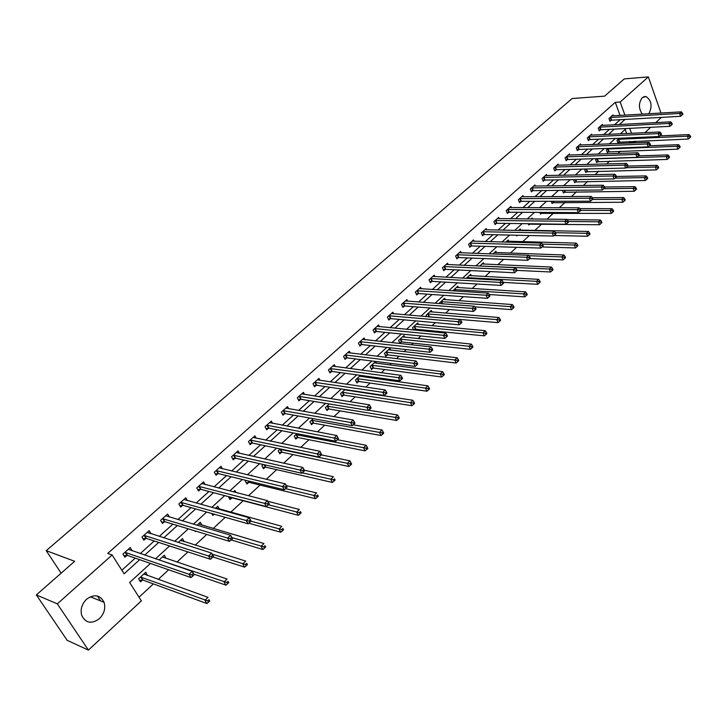 <?xml version="1.0" encoding="UTF-8"?>
<svg xmlns="http://www.w3.org/2000/svg" width="727" height="727" viewBox="0 0 727 727"><rect width="100%" height="100%" fill="white"/><g stroke="black" fill="none" stroke-linecap="round" stroke-linejoin="round"><path stroke-width="1.09" d="M86.577 599.23C94.328 593.795 100.162 594.831 104.079 602.338C105.724 608.326 104.17 613.779 99.399 618.677C91.493 624.311 85.577 623.184 81.669 615.287C80.224 609.317 81.869 603.964 86.577 599.23M642.295 114.148C638.488 108.45 638.497 102.925 642.323 97.582L646.012 96.518C651.556 100.435 652.51 106.178 648.875 113.757M661.388 117.383L655.745 122.627M650.729 127.289L644.931 132.677M635.771 141.202L634.716 142.183L634.38 141.265M629.082 143.092L629.855 142.383L634.716 142.183M139.03 597.212L153.397 583.899M158.268 579.392L168.637 569.777M176.943 562.08L187.902 551.929M195.245 545.114L206.768 534.445M213.193 528.484L225.243 517.315M230.795 512.181L243.136 500.739M248.516 495.75L260.066 485.054M266.273 479.302L276.669 469.66M283.675 463.172L292.972 454.557M300.742 447.359L308.966 439.735M317.472 431.856L324.669 425.186M333.884 416.644L340.091 410.891M349.987 401.722L355.23 396.86M365.781 387.091L370.107 383.084M375.041 378.503L376.104 377.522M381.284 372.724L384.719 369.543M389.654 364.972L391.317 363.427M396.497 358.629L399.068 356.239M404.003 351.668L406.257 349.578M411.427 344.789L413.181 343.162M418.107 338.6L420.924 335.992M426.095 331.194L427.04 330.322M431.965 325.751L435.328 322.643M445.587 313.128L449.477 309.529M458.982 300.724L463.372 296.652M472.15 288.519L477.03 284.003M485.1 276.524L490.443 271.562M497.831 264.719L503.629 259.339M510.354 253.114L516.597 247.334M522.677 241.691L529.338 235.521M534.799 230.459L541.86 223.925M546.986 219.172L553.601 213.038M559.299 207.758L565.17 202.324M571.413 196.535L576.547 191.774M583.327 185.494L587.761 181.386M595.04 174.634L598.794 171.163M606.572 163.957L609.662 161.094M617.923 153.442L620.358 151.171M150.471 563.443L129.642 582.481L141.365 600.884L88.421 650.102L57.315 603.855L112.131 554.983L124.117 573.803L139.675 559.69M57.315 603.855L36.35 594.922L67.175 640.333L88.421 650.102M36.35 594.922L74.663 561.299L46.219 550.666L61.132 573.167M46.219 550.666L572.149 98.518L604.619 96.155L624.284 78.898L648.348 76.898L660.979 113.049M629.855 142.383L629.518 141.465M626.638 133.541L625.147 129.442M619.15 138.266L616.959 140.284L617.95 142.974L619.031 141.974M608.135 148.363L606.373 149.98L607.381 152.688L608.481 151.67M596.958 158.613L595.631 159.831L596.658 162.548L597.776 161.512M585.598 169.028L584.726 169.827L585.771 172.553L586.907 171.508M574.057 179.605L573.648 179.978L574.712 182.713L575.866 181.659M562.434 190.356L563.489 193.037L564.661 191.955M551.193 201.288L552.084 203.515L553.274 202.424M544.041 207.722L543.387 207.722M539.788 212.402L540.506 214.165L541.715 213.056M532.555 219.018L532.146 218.018L531.083 219M528.22 223.716L528.738 224.979L529.965 223.852M520.777 230.195L520.25 228.932L518.569 230.477M516.479 235.23L516.788 235.966L517.56 235.257M508.709 241.319L508.155 240.019L505.838 242.136M496.441 252.623L495.869 251.278L492.897 254.005M483.982 264.11L483.382 262.729L479.729 266.073M471.314 275.787L470.687 274.361L466.334 278.35M458.446 287.665L457.783 286.193L452.794 290.855M445.351 299.733L444.67 298.215L439.562 302.895L439.899 303.641M432.047 312.019L431.32 310.447L426.131 315.209L426.813 316.672M418.516 324.506L417.752 322.888L412.473 327.723L413.536 329.976M414.426 330.067L415.253 329.304M404.748 337.219L403.958 335.538L398.587 340.463L399.968 343.353L401.413 342.026M390.753 350.141L389.917 348.406L384.447 353.422L385.855 356.321L387.337 354.967M376.513 363.3L375.632 361.501L370.07 366.599L371.506 369.516L373.006 368.135M360.501 375.368L355.43 380.021L356.902 382.947L358.429 381.539M361.428 375.505L362.019 376.695M345.052 389.536L340.536 393.67L342.035 396.615L343.589 395.179M347.024 389.836L347.279 390.335M329.304 403.967L325.369 407.574L326.896 410.528L328.477 409.065M313.264 418.67L309.929 421.733L311.492 424.686L313.101 423.205M296.925 433.655L294.208 436.145L295.798 439.108L297.443 437.599M280.258 448.932L278.196 450.822L279.822 453.802L281.494 452.267M263.274 464.498L261.884 465.78L263.537 468.77L265.246 467.197M252.133 475.912L251.687 475.122L251.097 475.658M245.953 480.374L245.263 481.01L246.953 484.009L248.689 482.419M236.011 492.524L234.876 490.534L233.431 491.861M228.342 496.577L230.059 499.549L231.822 497.922M219.345 509.009L217.736 506.237L215.401 508.382M211.721 513.489L212.829 515.379L214.147 514.171M201.997 525.167L200.27 522.25L197.008 525.239M194.863 530.828L195.272 531.519L195.736 531.092M184.267 541.642L182.468 538.58L178.242 542.451M166.038 558.391L164.311 555.219L159.086 560.008M147.454 575.484L145.791 572.204L138.566 578.819L140.502 581.873L142.447 580.082M620.058 115.466L615.287 102.343L107.732 553.429L112.131 554.983M121.845 570.241L135.231 558.136M140.275 553.574L154.224 540.97M159.286 536.39L172.835 524.14M177.906 519.551L191.074 507.646M196.163 503.048L208.967 491.47M214.065 486.863L226.515 475.603M231.622 470.987L243.718 460.046M248.834 455.42L260.602 444.788M265.728 440.153L277.169 429.802M282.294 425.168L293.426 415.108M298.561 410.464L309.384 400.677M314.518 396.033L325.051 386.51M330.194 381.866L340.436 372.606M345.579 367.953L355.539 358.947M360.683 354.294L370.379 345.525M375.523 340.881L384.956 332.348M390.099 327.695L399.277 319.398M404.421 314.746L413.354 306.667M418.498 302.023L427.194 294.162M432.329 289.519L440.789 281.867M445.924 277.223L454.157 269.781M459.282 265.146L467.307 257.894M472.432 253.26L480.229 246.208M485.345 241.582L492.942 234.712M498.059 230.086L505.456 223.398M510.563 218.782L517.76 212.275M522.858 207.668L529.865 201.334M534.954 196.726L541.779 190.556M546.868 185.958L553.511 179.951M558.581 175.361L565.052 169.518M570.113 164.938L576.411 159.249M581.473 154.669L587.598 149.135M592.65 144.564L598.612 139.166M603.655 134.613L609.462 129.361M614.497 124.817L620.149 119.701M613.397 115.857L613.043 114.884L608.953 118.546L609.962 121.282L611.062 120.291M602.747 125.435L602.374 124.435L598.23 128.152L599.257 130.896L600.375 129.897M591.942 135.158L591.551 134.141L587.343 137.912L588.388 140.665L589.524 139.648M580.964 145.036L580.564 143.991L576.293 147.817L577.347 150.589L578.501 149.553M569.814 155.069L569.405 153.988L565.061 157.877L566.142 160.658L567.314 159.604M558.5 165.247L558.072 164.148L553.665 168.101L554.765 170.89L555.955 169.818M547.004 175.598L546.559 174.462L542.078 178.478L543.205 181.277L544.414 180.196M535.336 186.103L534.863 184.949L530.319 189.02L531.455 191.837L532.682 190.728M523.476 196.79L522.986 195.59L518.36 199.734L519.523 202.56L520.768 201.443M511.426 207.64L510.908 206.404L506.219 210.612L507.401 213.456L508.673 212.32M499.176 218.663L498.649 217.4L493.878 221.68L495.078 224.525L496.368 223.371M486.736 229.877L486.181 228.578L481.329 232.922L482.564 235.784L483.873 234.603M474.086 241.273L473.504 239.928L468.579 244.345L469.833 247.225L471.16 246.026M461.236 252.86L460.627 251.478L455.611 255.968L456.892 258.848L458.246 257.64M448.168 264.637L447.532 263.21L442.434 267.781L443.734 270.68L445.106 269.444M434.873 276.623L434.21 275.151L429.03 279.795L430.357 282.703L431.756 281.449M421.369 288.81L420.669 287.283L415.39 292.009L416.744 294.935L418.17 293.653M407.62 301.205L406.884 299.633L401.522 304.44L402.903 307.376L404.348 306.076M393.643 313.819L392.871 312.192L387.418 317.081L388.818 320.025L390.299 318.708M379.421 326.659L378.613 324.978L373.06 329.949L374.496 332.911L375.995 331.557M364.954 339.727L364.1 337.982L358.447 343.044L359.91 346.016L361.437 344.643M350.232 353.031L349.323 351.223L343.58 356.375L345.071 359.356L346.625 357.957M335.247 366.572L334.293 364.69L328.44 369.943L329.958 372.933L331.539 371.515M319.989 380.366L318.98 378.413L313.019 383.756L314.582 386.755L316.19 385.31M304.468 394.416L303.395 392.38L297.325 397.823L298.915 400.831L300.551 399.359M288.655 408.728L287.519 406.611L281.34 412.145L282.957 415.172L284.63 413.672M272.552 423.314L271.353 421.097L265.055 426.74L266.709 429.775L268.408 428.248M256.158 438.181L254.877 435.864L248.461 441.616L250.152 444.66L251.887 443.097M239.465 453.339L238.092 450.904L231.549 456.765L233.285 459.818L235.048 458.237M222.444 468.788L220.99 466.234L214.32 472.214L216.083 475.276L217.882 473.659M205.114 484.546L203.551 481.865L196.753 487.953L198.562 491.034L200.388 489.38M187.457 500.621L185.776 497.795L178.842 504.002L180.687 507.092L182.559 505.41M169.455 517.033L167.646 514.044L160.576 520.378L162.466 523.467L164.375 521.759M151.025 533.754L149.153 530.61L141.947 537.071L143.873 540.179L145.818 538.425M132.087 550.775L130.297 547.513L122.945 554.101L124.917 557.218L126.898 555.437M615.287 102.343L620.176 102.016L648.348 76.898M624.938 115.175L620.176 102.016M144.728 555.101L158.704 542.424M163.775 537.826L177.352 525.512M182.432 520.895L195.627 508.936M200.725 504.311L213.547 492.679M218.654 488.044L231.122 476.739M236.239 472.096L248.352 461.1M253.478 456.456L265.264 445.769M270.389 441.107L281.849 430.72M286.983 426.058L298.134 415.953M303.268 411.291L314.109 401.458M319.253 396.797L329.794 387.227M334.938 382.566L345.189 373.26M350.341 368.589L360.319 359.547M365.463 354.876L375.168 346.07M380.321 341.399L389.763 332.83M394.906 328.168L404.094 319.835M409.237 315.164L418.179 307.058M423.323 302.387L432.029 294.499M437.163 289.837L445.633 282.149M450.767 277.496L459.01 270.017M464.135 265.364L472.159 258.085M477.285 253.441L485.091 246.353M490.216 241.709L497.813 234.821M502.93 230.177L510.327 223.471M515.434 218.836L522.631 212.302M527.729 207.677L534.745 201.324M539.834 196.699L546.659 190.51M551.748 185.903L558.391 179.869M563.461 175.271L569.932 169.4M574.993 164.802L581.291 159.095M586.353 154.506L592.478 148.944M597.53 144.364L603.492 138.957M608.535 134.386L614.342 129.115M619.368 124.553L625.02 119.428M626.147 128.525L620.34 133.832M615.306 138.439L609.335 143.891M604.291 148.508L598.167 154.106M593.105 158.731L586.816 164.484M581.745 169.118L575.275 175.034M570.204 179.678L563.561 185.749M558.472 190.401L551.648 196.635M546.55 201.297L539.543 207.704M534.436 212.375L527.229 218.963M522.122 223.634L514.716 230.404M509.6 235.085L501.993 242.036M496.868 246.717L489.053 253.868M483.928 258.558L475.894 265.9M470.76 270.598L462.508 278.141M457.365 282.839L448.886 290.6M443.734 295.298L435.028 303.268M429.875 307.975L420.915 316.172M415.762 320.88L406.557 329.295M401.395 334.011L391.935 342.662M386.782 347.379L377.049 356.275M371.888 360.992L361.892 370.134M356.73 374.85L346.452 384.256M341.29 388.972L330.721 398.632M325.569 403.349L314.7 413.29M309.538 417.998L298.361 428.221M293.208 432.928L281.712 443.443M276.569 448.15L264.746 458.964M259.603 463.662L247.434 474.786M242.3 479.475L229.787 490.916M224.661 495.605L211.784 507.382M206.668 512.062L193.418 524.176M188.311 528.838L174.68 541.306M169.582 545.968L155.551 558.799M631.499 133.314L629.709 128.343M180.741 540.479L184.294 541.606M162.539 557.036L166.183 558.263M147.445 532.555L151.071 533.709M144.019 573.921L147.699 575.248M128.588 549.367L132.25 550.621M97.336 595.976L100.571 600.92M610.653 117.447L611.661 120.182L680.599 116.302L679.618 113.439L610.062 117.556M681.808 113.739L682.199 114.884L682.88 114.248L682.489 113.103L681.808 113.739L679.618 113.439L681.317 111.849L611.943 115.866M611.661 120.182L609.717 120.609M680.599 116.302L682.199 114.884M682.489 113.103L681.317 111.849M617.696 142.283L688.387 139.021L687.424 136.203L689.096 134.595L659.862 135.885M618.041 139.284L687.424 136.203L689.596 136.503L689.987 137.63L690.65 136.985L690.268 135.858L689.596 136.503M689.096 134.595L690.268 135.858M689.987 137.63L688.387 139.021M599.948 127.043L600.975 129.788L669.958 126.325L668.958 123.445L599.357 127.152M671.166 123.754L671.566 124.908L672.257 124.262L671.857 123.108L671.166 123.754L668.958 123.445L670.685 121.836L601.265 125.435M600.975 129.788L599.003 130.224M669.958 126.325L671.566 124.908M671.857 123.108L670.685 121.836M589.079 136.785L590.124 139.548L659.153 136.512L658.135 133.623L588.479 136.894M660.352 133.932L660.761 135.086L661.461 134.431L661.052 133.277L660.352 133.932L658.135 133.623L659.88 131.978L590.424 135.158M590.124 139.548L588.125 139.975M659.153 136.512L660.761 135.086M661.052 133.277L659.88 131.978M607.118 151.988L677.891 149.144L676.91 146.309L678.609 144.682L649.375 145.791M607.481 148.971L676.91 146.309L679.1 146.618L679.491 147.754L680.172 147.099L679.772 145.963L679.1 146.618M678.609 144.682L679.772 145.963M679.491 147.754L677.891 149.144M596.385 161.83L667.232 159.431L666.232 156.587L667.949 154.924L638.724 155.86M596.749 158.804L666.232 156.587L668.431 156.896L668.831 158.041L669.522 157.377L669.122 156.232L668.431 156.896M667.949 154.924L669.122 156.232M668.831 158.041L667.232 159.431M578.047 146.681L579.101 149.453L648.166 146.863L647.13 143.955L577.447 146.781M649.365 144.273L649.784 145.436L650.492 144.764L650.074 143.61L649.365 144.273L647.13 143.955L648.902 142.292L579.41 145.018M579.101 149.453L577.084 149.88M648.166 146.863L649.784 145.436M650.074 143.61L648.902 142.292M566.842 156.723L567.914 159.504L637.006 157.377L635.943 154.46L566.233 156.832M638.197 154.787L638.624 155.951L639.342 155.269L638.924 154.106L638.197 154.787L635.943 154.46L637.752 152.77L568.232 155.042M567.914 159.504L565.87 159.94M637.006 157.377L638.624 155.951M638.924 154.106L637.752 152.77M555.455 166.928L556.555 169.718L625.665 168.064L624.584 165.138L554.855 167.028M626.847 165.465L627.283 166.637L628.01 165.947L627.583 164.775L626.847 165.465L624.584 165.138L626.42 163.421L556.882 165.211M556.555 169.718L554.474 170.154M625.665 168.064L627.283 166.637M627.583 164.775L626.42 163.421M585.489 171.826L656.399 169.882L655.381 167.019L657.135 165.338L627.874 166.074M626.047 167.728L655.381 167.019L657.599 167.337L658.008 168.482L658.707 167.81L658.298 166.665L657.599 167.337M657.135 165.338L658.298 166.665M658.008 168.482L656.399 169.882M574.421 181.977L645.394 180.496L644.358 177.624L646.139 175.916L616.378 176.461M615.033 178.133L644.358 177.624L646.594 177.951L647.003 179.096L647.721 178.415L647.303 177.261L646.594 177.951M646.139 175.916L647.303 177.261M647.003 179.096L645.394 180.496M563.189 192.282L634.217 191.283L633.153 188.402L634.962 186.666L604.482 187.012M603.846 188.702L633.153 188.402L635.407 188.729L635.825 189.883L636.552 189.184L636.125 188.039L635.407 188.729M634.962 186.666L636.125 188.039M635.825 189.883L634.217 191.283M551.775 202.751L622.848 202.251L621.767 199.352L623.602 197.59L592.323 197.726M592.46 199.443L621.767 199.352L624.03 199.689L624.466 200.843L625.202 200.134L624.766 198.98L624.03 199.689M623.602 197.59L624.766 198.98M624.466 200.843L622.848 202.251M540.188 213.375L611.298 213.393L610.189 210.485L612.061 208.694L579.792 208.594M580.746 210.367L610.189 210.485L612.479 210.83L612.916 211.993L613.661 211.266L613.224 210.103L612.479 210.83M612.061 208.694L613.224 210.103M612.916 211.993L611.298 213.393M528.411 224.18L599.548 224.725L598.43 221.808L600.329 219.981L567.042 219.627M568.232 221.444L598.43 221.808L600.729 222.153L601.174 223.316L601.929 222.589L601.483 221.417L600.729 222.153M600.329 219.981L601.483 221.417M601.174 223.316L599.548 224.725M554.128 235.512L587.607 236.248L586.462 233.312L588.397 231.459L519.005 230.068M555.492 232.695L586.462 233.312L588.779 233.667L589.233 234.839L590.006 234.094L589.552 232.922L588.779 233.667M588.397 231.459L589.552 232.922M589.233 234.839L587.607 236.248M542.024 246.953L575.466 247.962L574.294 245.017L576.257 243.127L506.892 241.173M542.324 244.118L574.294 245.017L576.629 245.372L577.093 246.553L577.883 245.79L577.411 244.617L576.629 245.372M576.257 243.127L577.411 244.617M577.093 246.553L575.466 247.962M529.71 258.585L563.116 259.875L561.926 256.922L563.925 254.995L494.587 252.46M528.911 255.713L561.926 256.922L564.27 257.276L564.752 258.467L565.542 257.694L565.07 256.513L564.27 257.276M563.925 254.995L565.07 256.513M564.752 258.467L563.116 259.875M517.024 270.399L550.557 271.989L549.339 269.026L551.366 267.073L482.074 263.928M479.838 265.973L549.339 269.026L551.702 269.39L552.193 270.58L553.002 269.799L552.52 268.608L551.702 269.39M551.366 267.073L552.52 268.608M552.193 270.58L550.557 271.989M503.302 282.376L537.771 284.321L536.535 281.34L538.598 279.35L469.36 275.578M467.088 277.669L536.535 281.34L538.916 281.712L539.416 282.912L540.243 282.112L539.743 280.922L538.916 281.712M538.598 279.35L539.743 280.922M539.416 282.912L537.771 284.321M489.244 294.526L524.776 296.861L523.504 293.872L525.612 291.854L456.438 287.429M454.121 289.546L523.504 293.872L525.903 294.253L526.412 295.453L527.257 294.644L526.748 293.444L525.903 294.253M525.612 291.854L526.748 293.444M526.412 295.453L524.776 296.861M474.804 306.849L511.535 309.629L510.245 306.63L512.39 304.568L443.288 299.479M440.944 301.632L510.245 306.63L512.662 307.012L513.18 308.212L514.034 307.394L513.526 306.185L512.662 307.012M512.39 304.568L513.526 306.185M513.18 308.212L511.535 309.629M428.63 316.836L498.068 322.624L496.75 319.607L498.931 317.508L429.93 311.729M427.54 313.919L496.75 319.607L499.195 319.998L499.713 321.207L500.585 320.371L500.058 319.162L499.195 319.998M498.931 317.508L500.058 319.162M499.713 321.207L498.068 322.624M413.372 329.631L415.871 329.24L484.364 335.847L483.019 332.821L485.236 330.685L416.335 324.187M413.899 326.414L483.019 332.821L485.472 333.22L486.009 334.429L486.899 333.575L486.363 332.366L485.472 333.22M485.236 330.685L486.363 332.366M486.009 334.429L484.364 335.847M399.486 342.353L402.031 341.972L470.405 349.314L469.033 346.279L471.287 344.107L402.513 336.865M400.032 339.127L469.033 346.279L471.505 346.679L472.05 347.897L472.959 347.024L472.405 345.807L471.505 346.679M471.287 344.107L472.405 345.807M472.05 347.897L470.405 349.314M385.365 355.303L387.954 354.912L456.192 363.027L454.784 359.974L457.092 357.766L388.445 349.76M385.928 352.068L454.784 359.974L457.283 360.383L457.846 361.61L458.764 360.719L458.201 359.502L457.283 360.383M457.092 357.766L458.201 359.502M457.846 361.61L456.192 363.027M370.988 368.471L373.623 368.089L441.716 376.986L440.28 373.923L442.625 371.67L374.132 362.873M371.57 365.227L440.28 373.923L442.798 374.35L443.37 375.577L444.306 374.669L443.734 373.442L442.798 374.35M442.625 371.67L443.734 373.442M443.37 375.577L441.716 376.986M356.357 381.875L359.047 381.493L426.976 391.217L425.504 388.136L427.894 385.846L359.565 376.222M356.966 378.613L425.504 388.136L428.039 388.563L428.63 389.799L429.575 388.881L428.994 387.645L428.039 388.563M427.894 385.846L428.994 387.645M428.63 389.799L426.976 391.217M543.896 177.297L545.014 180.096L614.133 178.933L613.034 175.989L543.287 177.388M615.315 176.325L615.751 177.497L616.496 176.797L616.06 175.625L615.315 176.325L613.034 175.989L614.897 174.244L545.35 175.543M545.014 180.096L542.905 180.532M614.133 178.933L615.751 177.497M616.06 175.625L614.897 174.244M532.155 187.82L533.291 190.638L602.41 189.974L601.284 187.021L531.546 187.92M603.583 187.357L604.037 188.547L604.791 187.83L604.346 186.648L603.583 187.357L601.284 187.021L603.183 185.24L533.636 186.039M533.291 190.638L531.146 191.074M602.41 189.974L604.037 188.547M604.346 186.648L603.183 185.24M520.223 198.516L521.377 201.343L590.488 201.206L589.343 198.244L519.614 198.607M591.66 198.58L592.114 199.771L592.887 199.044L592.432 197.862L591.66 198.58L589.343 198.244L591.269 196.435L521.741 196.708M521.377 201.343L519.205 201.779M590.488 201.206L592.114 199.771M592.432 197.862L591.269 196.435M508.1 209.385L509.282 212.229L578.365 212.629L577.202 209.649L507.491 209.476M579.537 209.994L580.001 211.194L580.782 210.448L580.319 209.258L579.537 209.994L577.202 209.649L579.165 207.804L509.645 207.54M509.282 212.229L507.073 212.657M578.365 212.629L580.001 211.194M580.319 209.258L579.165 207.804M495.778 220.435L496.977 223.28L566.042 224.243L564.852 221.253L495.169 220.517M567.205 221.608L567.678 222.798L568.478 222.053L567.996 220.854L567.205 221.608L564.852 221.253L566.851 219.381L497.359 218.554M496.977 223.28L494.742 223.716M566.042 224.243L567.678 222.798M567.996 220.854L566.851 219.381M483.255 231.659L484.482 234.521L553.501 236.057L552.293 233.049L482.646 231.74M554.656 233.412L555.146 234.612L555.955 233.849L555.464 232.649L554.656 233.412L552.293 233.049L554.319 231.15L484.873 229.741M484.482 234.521L482.201 234.957M553.501 236.057L555.146 234.612M555.464 232.649L554.319 231.15M470.523 243.072L471.778 245.944L540.752 248.08L539.507 245.054L469.915 243.154M541.897 245.426L542.387 246.635L543.214 245.853L542.724 244.645L541.897 245.426L539.507 245.054L541.579 243.118L472.177 241.119M471.778 245.944L469.46 246.371M540.752 248.08L542.387 246.635M542.724 244.645L541.579 243.118M457.583 254.668L458.855 257.558L527.775 260.302L526.512 257.276L456.974 254.75M528.911 257.649L529.41 258.857L530.256 258.067L529.747 256.858L528.911 257.649L526.512 257.276L528.611 255.304L459.273 252.687M458.855 257.558L456.511 257.985M527.775 260.302L529.41 258.857M529.747 256.858L528.611 255.304M444.424 266.464L445.724 269.363L514.562 272.752L513.271 269.708L443.815 266.545M515.697 270.08L516.206 271.298L517.061 270.499L516.552 269.281L515.697 270.08L513.271 269.708L515.407 267.7L446.16 264.437M445.724 269.363L443.334 269.79M514.562 272.752L516.206 271.298M516.552 269.281L515.407 267.7M431.047 278.459L432.365 281.376L501.121 285.42L499.803 282.358L430.429 278.541M502.248 282.739L502.766 283.966L503.638 283.148L503.111 281.922L502.248 282.739L499.803 282.358L501.984 280.313L432.819 276.396M432.365 281.376L429.939 281.794M501.121 285.42L502.766 283.966M503.111 281.922L501.984 280.313M417.434 290.664L418.788 293.581L487.435 298.306L486.09 295.235L416.816 290.736M488.553 295.625L489.089 296.861L489.971 296.025L489.435 294.798L488.553 295.625L486.09 295.235L488.308 293.163L419.243 288.555M418.788 293.581L416.317 294.008M487.435 298.306L489.089 296.861M489.435 294.798L488.308 293.163M403.594 303.077L404.966 306.003L473.504 311.438L472.132 308.357L402.976 303.141M474.613 308.748L475.158 309.984L476.058 309.139L475.513 307.903L474.613 308.748L472.132 308.357L474.386 306.24L405.448 300.923M404.966 306.003L402.458 306.43M473.504 311.438L475.158 309.984M475.513 307.903L474.386 306.24M389.508 315.7L390.908 318.644L459.319 324.805L457.919 321.707L388.89 315.763M460.418 322.106L460.973 323.351L461.89 322.488L461.336 321.243L460.418 322.106L457.919 321.707L460.218 319.553L391.399 313.51M390.908 318.644L388.363 319.062M459.319 324.805L460.973 323.351M461.336 321.243L460.218 319.553M375.177 328.549L376.613 331.503L444.869 338.418L443.443 335.311L374.559 328.604M445.96 335.72L446.532 336.964L447.459 336.083L446.896 334.838L445.96 335.72L443.443 335.311L445.778 333.111L377.113 326.314M376.613 331.503L374.014 331.912M444.869 338.418L446.532 336.964M446.896 334.838L445.778 333.111M360.592 341.617L362.055 344.589L430.157 352.286L428.694 349.16L359.974 341.672M431.229 349.578L431.811 350.832L432.765 349.932L432.183 348.687L431.229 349.578L428.694 349.16L431.075 346.924L362.573 339.345M362.055 344.589L359.411 344.998M430.157 352.286L431.811 350.832M432.183 348.687L431.075 346.924M345.752 354.93L347.242 357.902L415.162 366.408L413.672 363.273L345.134 354.976M416.226 363.7L416.825 364.954L417.789 364.045L417.198 362.791L416.226 363.7L413.672 363.273L416.098 361.001L347.779 352.604M347.242 357.902L344.543 358.311M415.162 366.408L416.825 364.954M417.198 362.791L416.098 361.001M330.64 368.471L332.166 371.461L399.886 380.803L398.36 377.658L330.022 368.525M400.931 378.095L401.54 379.349L402.531 378.422L401.922 377.159L400.931 378.095L398.36 377.658L400.831 375.332L332.721 366.108M332.166 371.461L329.413 371.86M399.886 380.803L401.54 379.349M401.922 377.159L400.831 375.332M315.254 382.266L316.808 385.265L384.319 395.479L382.756 392.316L314.637 382.311M385.355 392.762L385.973 394.025L386.982 393.071L386.364 391.808L385.355 392.762L382.756 392.316L385.274 389.954L317.381 379.848M316.808 385.265L314.009 385.664M384.319 395.479L385.973 394.025M386.364 391.808L385.274 389.954M299.588 396.306L301.178 399.323L368.444 410.428L366.853 407.256L298.97 396.351M369.47 407.711L370.107 408.983L371.133 408.011L370.497 406.738L369.47 407.711L366.853 407.256L369.425 404.848L301.76 393.843M301.178 399.323L298.324 399.714M368.444 410.428L370.107 408.983M370.497 406.738L369.425 404.848M283.63 410.619L285.248 413.636L352.259 425.677L350.632 422.496L283.012 410.646M353.277 422.95L353.922 424.223L354.967 423.241L354.322 421.969L353.277 422.95L350.632 422.496L353.258 420.033L285.856 408.101M285.248 413.636L282.34 414.017M352.259 425.677L353.922 424.223M354.322 421.969L353.258 420.033M341.472 395.506L344.207 395.143L411.955 405.702L410.455 402.622L412.891 400.277L344.743 389.817M342.09 392.244L410.455 402.622L413.009 403.058L413.608 404.294L414.581 403.349L413.981 402.122L413.009 403.058M412.891 400.277L413.981 402.122M413.608 404.294L411.955 405.702M326.314 409.392L329.104 409.037L396.642 420.47L395.115 417.371L397.596 414.99L368.68 410.219M326.959 406.12L397.687 417.816L398.305 419.061L399.287 418.098L398.678 416.862L397.687 417.816M397.596 414.99L398.678 416.862M398.305 419.061L396.642 420.47M310.883 423.532L313.719 423.178L381.048 435.518L379.485 432.411L382.011 429.984L353.231 424.832M311.547 420.251L382.075 432.865L382.702 434.11L383.711 433.138L383.084 431.893L382.075 432.865M382.011 429.984L383.084 431.893M382.702 434.11L381.048 435.518M295.162 437.927L298.061 437.581L365.145 450.858L363.545 447.741L366.126 445.26L337.473 439.726M295.853 434.637L366.163 448.195L366.799 449.45L367.826 448.459L367.19 447.205L366.163 448.195M366.126 445.26L367.19 447.205M366.799 449.45L365.145 450.858M267.382 425.186L269.035 428.221L335.765 441.225L334.102 438.027L266.754 425.213M336.755 438.499L337.419 439.771L338.491 438.772L337.828 437.49L336.755 438.499L334.102 438.027L336.774 435.518L269.662 422.614M269.035 428.221L266.064 428.594M335.765 441.225L337.419 439.771M337.828 437.49L336.774 435.518M250.824 440.035L252.505 443.079L318.935 457.083L317.236 453.875L250.197 440.053M319.916 454.348L317.236 453.875L319.953 451.313L321.679 454.611L320.998 453.321L319.916 454.348L320.589 455.638L321.679 454.611M253.15 437.409L319.953 451.313L320.998 453.321M252.505 443.079L249.479 443.443M318.935 457.083L320.589 455.638M233.949 455.157L235.666 458.219L301.769 473.259L300.024 470.042L233.322 455.184M302.732 470.523L300.024 470.042L302.805 467.425L304.54 470.642L303.841 469.478L302.732 470.523L303.423 471.814L304.531 470.769M236.339 452.485L302.805 467.425L303.841 469.478M235.666 458.219L232.576 458.573M301.769 473.259L303.423 471.814M216.746 470.578L218.509 473.641L284.248 489.762L282.467 486.536L216.128 470.596M285.193 487.026L282.467 486.536L285.302 483.864L287.083 487.09L286.329 485.954L285.193 487.026L285.911 488.317L287.038 487.254M219.19 467.843L285.302 483.864L286.329 485.954M218.509 473.641L215.346 473.986M284.248 489.762L285.911 488.317M199.216 486.299L201.015 489.371L266.373 506.601L264.555 503.366L198.589 486.308M267.3 503.866L264.555 503.366L267.445 500.639L269.263 503.884L268.463 502.775L267.3 503.866L268.027 505.165L269.19 504.075M201.724 483.5L267.445 500.639L268.463 502.775M201.015 489.371L197.78 489.707M266.373 506.601L268.027 505.165M180.923 502.302L182.759 505.383L181.323 502.312L183.177 505.41L248.125 523.794L246.262 520.541L180.714 502.321M249.034 521.059L246.262 520.541L249.216 517.769L251.079 521.023L250.215 519.95L249.034 521.059L249.779 522.359L250.96 521.25M183.913 499.467L249.216 517.769L250.215 519.95M182.759 505.383L179.869 505.728M248.125 523.794L249.779 522.359M163.112 518.66L164.993 521.759L229.496 541.351L227.587 538.089L162.494 518.66M230.386 538.607L227.587 538.089L230.604 535.254L232.513 538.516L231.595 537.471L230.386 538.607L231.15 539.916L232.358 538.78M165.747 515.743L230.604 535.254L231.595 537.471M164.993 521.759L161.612 522.068M229.496 541.351L231.15 539.916L262.883 549.512L261.057 546.331L263.956 543.532L198.444 523.931M144.519 535.326L146.445 538.434L210.476 559.272L208.522 556.001L143.901 535.317M211.339 556.537L208.522 556.001L211.602 553.102L213.556 556.373L212.575 555.373L211.339 556.537L212.12 557.845L213.356 556.682M147.218 532.346L211.602 553.102L212.575 555.373M146.445 538.434L142.974 538.725M210.476 559.272L212.12 557.845M279.15 452.585L282.112 452.249L348.933 466.498L347.297 463.372L349.923 460.845L321.379 454.893M279.868 449.286L349.941 463.835L350.587 465.089L351.641 464.08L350.987 462.826L349.941 463.835M349.923 460.845L350.987 462.826M350.587 465.089L348.933 466.498M262.847 467.516L265.864 467.188L332.403 482.446L330.73 479.302L333.411 476.73L304.295 470.196M302.25 472.832L333.393 479.784L334.057 481.038L335.129 480.011L334.465 478.748L333.393 479.784M334.465 478.748L335.129 480.011M334.057 481.038L332.403 482.446M246.226 482.728L249.306 482.41L315.545 498.713L313.837 495.56L316.563 492.933L286.274 485.627M285.52 488.653L316.518 496.05L317.199 497.304L318.29 496.259L317.608 494.996L316.518 496.05M317.608 494.996L318.29 496.259M317.199 497.304L315.545 498.713M229.296 498.222L232.44 497.913L298.343 515.307L296.598 512.144L299.379 509.463L267.809 501.294M268.445 504.774L299.297 512.635L299.997 513.907L301.105 512.826L300.415 511.563L299.297 512.635M300.415 511.563L301.105 512.826M299.997 513.907L298.343 515.307M248.816 523.204L280.795 532.237L279.004 529.056L281.849 526.33L215.946 507.891M212.03 514.016L213.147 513.889M250.979 521.214L281.731 529.565L282.449 530.837L283.585 529.738L282.867 528.474L281.731 529.565M282.867 528.474L283.585 529.738M282.449 530.837L280.795 532.237M231.986 537.616L263.801 546.84L264.537 548.122L265.691 547.004L264.964 545.723L263.801 546.84M264.964 545.723L265.691 547.004M264.537 548.122L262.883 549.512M213.056 556.973L244.608 567.151L242.736 563.952L245.699 561.108L180.596 540.288M212.248 554.192L245.508 564.479L246.253 565.76L247.434 564.615L246.689 563.334L245.508 564.479M246.689 563.334L247.434 564.615M246.253 565.76L244.608 567.151M193.882 574.112L225.943 585.153L224.025 581.945L227.051 579.037L162.403 556.973M159.14 559.954L226.824 582.481L227.587 583.772L228.796 582.6L228.033 581.318L226.824 582.481M228.033 581.318L228.796 582.6M227.587 583.772L225.943 585.153M128.752 549.63L128.452 549.158M125.553 552.329L127.516 555.446L191.047 577.583L189.038 574.303L124.935 552.32M191.892 574.848L189.038 574.303L192.192 571.34L194.191 574.621L193.146 573.658L191.892 574.848L192.691 576.157L193.945 574.975M128.315 549.285L192.192 571.34L193.146 573.658M127.516 555.446L123.972 555.728M191.047 577.583L192.691 576.157M143.982 573.857L144.282 574.339M139.529 580.337L143.065 580.11L206.886 603.537L204.923 600.32L208.013 597.358L143.846 573.985M140.52 577.029L207.74 600.875L208.522 602.156L209.758 600.965L208.976 599.684L207.74 600.875M208.976 599.684L209.758 600.965M208.522 602.156L206.886 603.537M610.244 117.51L611.253 120.246M619.213 141.929L618.223 139.239M619.622 141.874L618.641 139.175M599.539 127.107L600.557 129.851M588.67 136.849L589.706 139.602M608.672 151.634L607.663 148.926M609.081 151.57L608.072 148.871M597.957 161.476L596.931 158.759M598.376 161.421L597.349 158.704M577.629 146.736L578.692 149.508M566.424 156.787L567.496 159.567M555.037 166.983L556.137 169.782M587.089 171.472L586.153 169.009M587.507 171.418L586.58 169M576.048 181.614L575.266 179.587M576.466 181.559L575.702 179.578M564.843 191.919L564.225 190.347M565.261 191.864L564.661 190.338M553.465 202.388L553.02 201.279M553.874 202.333L553.456 201.279M541.897 213.011L541.66 212.411M542.315 212.966L542.097 212.42M467.625 278.423L467.279 277.632M468.079 278.45L467.697 277.596M454.975 290.991L454.311 289.51M455.429 291.018L454.738 289.482M442.134 303.804L441.135 301.596M442.589 303.841L441.553 301.569M429.057 316.754L427.73 313.882M429.475 316.727L428.148 313.855M415.453 329.267L414.099 326.387M415.871 329.24L414.517 326.359M401.604 341.99L400.232 339.1M402.031 341.972L400.65 339.073M387.527 354.93L386.119 352.032M387.954 354.912L386.546 352.013M373.205 368.107L371.77 365.19M373.623 368.089L372.188 365.172M358.62 381.511L357.157 378.585M359.047 381.493L357.584 378.567M543.478 177.352L544.596 180.151M531.737 187.875L532.873 190.692M519.805 198.571L520.959 201.397M507.673 209.44L508.855 212.275M495.36 220.481L496.559 223.334M482.828 231.704L484.055 234.567M470.105 243.118L471.35 245.99M457.165 254.714L458.437 257.594M444.006 266.509L445.306 269.399M430.62 278.496L431.947 281.404M417.016 290.7L418.361 293.617M403.167 303.104L404.548 306.04M389.081 315.727L390.49 318.671M374.75 328.568L376.186 331.53M360.174 341.645L361.628 344.607M345.325 354.949L346.815 357.92M330.222 368.489L331.739 371.479M314.836 382.275L316.381 385.274M299.17 396.315L300.751 399.332M283.212 410.619L284.83 413.645M343.78 395.152L342.29 392.216M344.207 395.143L342.708 392.207M328.677 409.037L327.15 406.093M329.104 409.037L327.577 406.084M313.301 423.178L311.738 420.224M313.719 423.178L312.165 420.215M297.634 437.572L296.053 434.61M298.061 437.581L296.471 434.61M266.954 425.186L268.608 428.221M250.397 440.026L252.087 443.07M233.521 455.157L235.248 458.21M216.328 470.569L218.082 473.631M198.789 486.281L200.588 489.353M162.694 518.633L164.575 521.732M144.1 535.299L146.018 538.407M281.685 452.239L280.068 449.259M282.112 452.249L280.486 449.268M265.437 467.179L264.055 464.68M265.864 467.188L264.537 464.78M248.888 482.392L248.034 480.883M249.306 482.41L248.516 481.001M125.135 552.302L127.098 555.419M142.646 580.064L140.72 577.011M143.065 580.11L141.138 577.047M104.079 602.338L90.312 596.767M646.012 96.518L643.749 96.682M163.075 518.651L164.956 521.75M144.464 535.317L146.381 538.416M125.471 552.311L127.434 555.428M142.983 580.082L141.056 577.029"/></g></svg>
